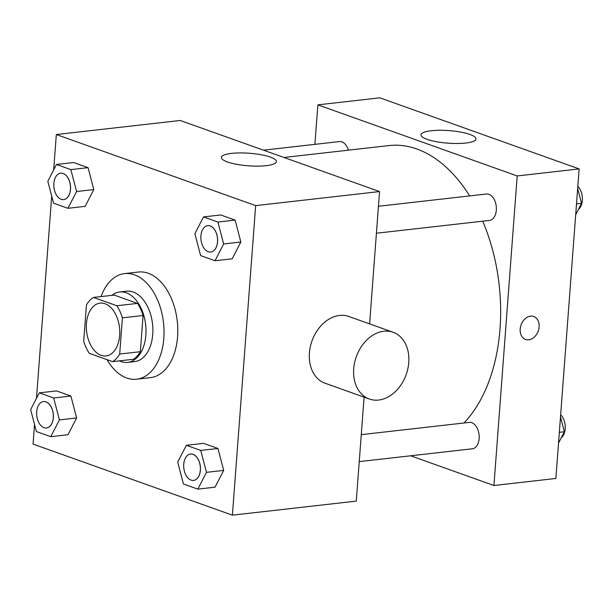 <?xml version="1.0" encoding="UTF-8"?>
<svg xmlns="http://www.w3.org/2000/svg" width="613" height="613" viewBox="0 0 613 613"><rect width="100%" height="100%" fill="white"/><g stroke="black" fill="none" stroke-linecap="round" stroke-linejoin="round"><path stroke-width="0.92" d="M119.673 335.457A26.574 16.559 83.5 0 1 106.057 355.931A26.574 16.559 83.5 0 1 86.609 331.395A26.574 16.559 83.5 0 1 100.065 303.129A26.574 16.559 83.5 0 1 119.673 335.457M116.815 305.741L93.513 297.428A34.297 21.371 83.5 0 0 86.425 305.021L83.705 341.211A34.297 21.371 83.5 0 0 89.306 353.326L112.616 361.632A34.297 21.371 83.5 0 0 119.696 354.046L122.416 317.856A34.297 21.371 83.5 0 0 116.815 305.741L137.465 303.404L114.156 295.091L93.513 297.428M119.696 354.046L140.346 351.709A34.297 21.371 83.5 0 1 133.266 359.295L112.616 361.632M140.346 351.709L143.067 315.511L122.416 317.856M137.465 303.404A34.297 21.371 83.5 0 1 143.067 315.511M119.405 360.865A35.431 22.076 -96.5 0 0 121.121 361.586A35.431 22.076 -96.5 0 0 127.703 362.39A35.431 22.076 -96.5 0 0 145.649 324.698A35.431 22.076 -96.5 0 0 119.719 291.987A35.431 22.076 -96.5 0 0 111.972 295.336M119.719 291.987L126.6 291.206A35.431 22.076 83.5 0 1 152.744 334.307A35.431 22.076 83.5 0 1 134.584 361.609L127.703 362.39M101.068 296.577A53.139 33.117 83.5 0 1 124.6 273.605A53.139 33.117 83.5 0 1 163.817 338.253A53.139 33.117 83.5 0 1 136.584 379.209A53.139 33.117 83.5 0 1 107.007 359.632M124.6 273.605L138.369 272.042A53.139 33.117 83.5 0 1 177.578 336.698A53.139 33.117 83.5 0 1 150.346 377.654L136.584 379.209M50.772 436.678L67.982 434.732L76.625 417.943L70.886 396.036L56.503 390.902L39.301 392.856L30.65 409.637L36.389 431.552L50.772 436.678L59.423 419.897L53.683 397.983L39.301 392.856M67.943 208.297L85.153 206.351L93.797 189.563L88.057 167.656L73.675 162.522L56.473 164.476L47.822 181.256L53.561 203.171L67.943 208.297L76.594 191.517L70.855 169.609L56.473 164.476M34.535 424.457L33.056 444.08L232.388 515.165L255.659 205.616L56.335 134.531L53.668 169.908M51.707 196.076L36.496 398.289M197.838 489.128L215.04 487.174L223.691 470.393L217.952 448.478L203.562 443.352L186.36 445.299L177.709 462.079L183.448 483.994L197.838 489.128L206.481 472.339L200.742 450.432L186.36 445.299M215.01 260.747L232.212 258.793L240.863 242.012L235.124 220.098L220.734 214.971L203.531 216.918L194.88 233.699L200.62 255.613L215.01 260.747L223.653 243.959L217.914 222.052L203.531 216.918M364.091 397.147L356.276 501.112L232.388 515.165M369.601 323.886L379.547 191.562L180.214 120.477L56.335 134.531M379.547 191.562L255.659 205.616M266.149 165.679A27.577 6.299 -175.7 0 1 236.817 164.338A27.577 6.299 -175.7 0 1 221.408 157.464A27.577 6.299 -175.7 0 1 249.384 153.25A27.577 6.299 -175.7 0 1 276.409 161.602A27.577 6.299 -175.7 0 1 266.149 165.679M369.332 399.017L325.036 383.217A35.431 26.497 -70.4 0 1 311.979 340.951A35.431 26.497 -70.4 0 1 348.835 316.477L393.132 332.277A35.431 26.497 -70.4 0 1 408.764 362.521A35.431 26.497 -70.4 0 1 369.332 399.017A35.431 26.497 -70.4 0 1 356.276 356.743A35.431 26.497 -70.4 0 1 393.132 332.277M482.722 221.178A150.568 93.835 83.5 0 1 500.024 328.744A150.568 93.835 83.5 0 1 464.003 422.993M283.972 157.48L388.926 145.572A150.568 93.835 83.5 0 1 469.665 195.922M376.413 233.239L489.511 220.412A13.287 8.283 -96.5 0 0 496.239 206.274A13.287 8.283 -96.5 0 0 486.515 194.007L378.443 206.267M361.272 434.648L469.343 422.388A13.287 8.283 83.5 0 1 479.144 438.556A13.287 8.283 83.5 0 1 472.339 448.793L359.241 461.62M263.513 150.177L339.456 141.565A13.287 8.283 83.5 0 1 348.429 150.162M410.626 455.796L493.925 485.496L517.196 175.946L317.871 104.861L314.898 144.354M317.871 104.861L379.815 97.835L579.139 168.92L555.868 478.469L493.925 485.496M579.139 168.92L517.196 175.946M465.742 143.036A27.577 6.299 -175.7 0 1 436.41 141.703A27.577 6.299 -175.7 0 1 421.008 134.822A27.577 6.299 -175.7 0 1 448.977 130.607A27.577 6.299 -175.7 0 1 476.002 138.959A27.577 6.299 -175.7 0 1 465.742 143.036M533.739 316.515A12.176 9.111 -70.4 0 1 539.111 326.913A12.176 9.111 -70.4 0 1 525.556 339.456A12.176 9.111 -70.4 0 1 521.073 324.928A12.176 9.111 -70.4 0 1 533.739 316.515A12.176 9.111 -70.4 0 1 539.111 326.913A12.176 9.111 -70.4 0 1 525.556 339.456M575.699 214.711L581.545 203.363L577.668 188.543M581.545 203.363L576.511 203.93M577.829 186.375A13.287 8.283 83.5 0 1 582.35 200.413A13.287 8.283 83.5 0 1 578.434 209.408M558.527 443.092L564.374 431.744L560.497 416.924M564.374 431.744L559.34 432.311M560.657 414.756A13.287 8.283 83.5 0 1 565.178 428.793A13.287 8.283 83.5 0 1 561.263 437.789M217.577 241.79A13.287 8.283 83.5 0 1 210.765 252.035A13.287 8.283 83.5 0 1 210.742 252.035L210.711 252.043A13.287 8.283 83.5 0 1 200.987 239.775A13.287 8.283 83.5 0 1 207.715 225.638A13.287 8.283 83.5 0 1 207.769 225.63A13.287 8.283 83.5 0 1 217.577 241.79M232.212 258.793L240.863 242.012L223.653 243.959M240.863 242.012L235.124 220.098L217.914 222.052M235.124 220.098L220.734 214.971M207.769 225.63L207.715 225.638A13.287 8.283 83.5 0 1 217.523 241.798A13.287 8.283 83.5 0 1 210.711 252.043M60.679 173.188A13.287 8.283 83.5 0 1 60.71 173.188A13.287 8.283 83.5 0 1 70.51 189.348A13.287 8.283 83.5 0 1 63.706 199.585A13.287 8.283 83.5 0 1 63.675 199.593M85.153 206.351L93.797 189.563L76.594 191.517M93.797 189.563L88.057 167.656L70.855 169.609M88.057 167.656L73.675 162.522M70.457 189.356A13.287 8.283 83.5 0 1 63.652 199.593A13.287 8.283 83.5 0 1 53.929 187.325A13.287 8.283 83.5 0 1 60.656 173.195A13.287 8.283 83.5 0 1 70.457 189.356M190.574 454.018A13.287 8.283 83.5 0 1 190.597 454.011A13.287 8.283 83.5 0 1 200.405 470.171A13.287 8.283 83.5 0 1 193.593 480.416A13.287 8.283 83.5 0 1 193.57 480.416A13.287 8.283 83.5 0 1 183.816 468.148A13.287 8.283 83.5 0 1 190.543 454.018A13.287 8.283 83.5 0 1 200.344 470.179A13.287 8.283 83.5 0 1 193.539 480.416L193.593 480.416M215.04 487.174L223.691 470.393L206.481 472.339M223.691 470.393L217.952 448.478L200.742 450.432M217.952 448.478L203.562 443.352M43.485 401.576A13.287 8.283 83.5 0 1 53.285 417.737A13.287 8.283 83.5 0 1 46.481 427.974A13.287 8.283 83.5 0 1 36.757 415.706A13.287 8.283 83.5 0 1 43.485 401.576L43.538 401.569A13.287 8.283 83.5 0 1 43.538 401.569A13.287 8.283 83.5 0 1 53.339 417.729A13.287 8.283 83.5 0 1 46.534 427.966A13.287 8.283 83.5 0 1 46.504 427.974M67.982 434.732L76.625 417.943L59.423 419.897M76.625 417.943L70.886 396.036L53.683 397.983M70.886 396.036L56.503 390.902"/></g></svg>
